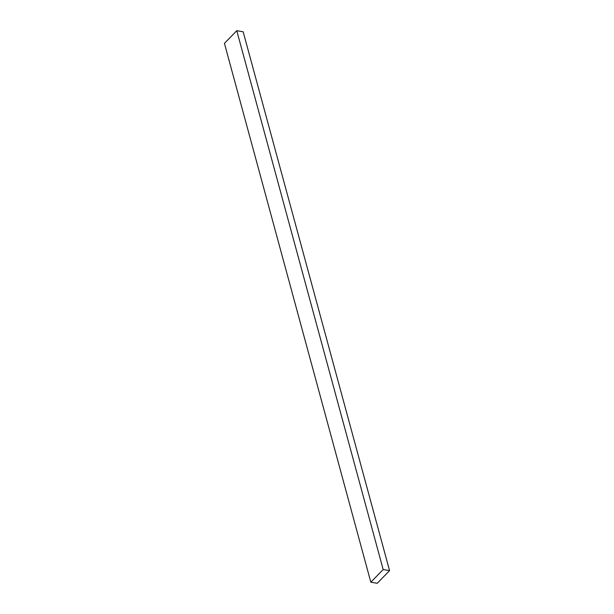 <?xml version="1.0" encoding="UTF-8"?>
<svg xmlns="http://www.w3.org/2000/svg" width="614" height="614" viewBox="0 0 614 614"><rect width="100%" height="100%" fill="white"/><g stroke="black" fill="none" stroke-linecap="round" stroke-linejoin="round"><path stroke-width="0.92" d="M383.174 569.531L236.774 30.7L243.167 31.798L389.568 570.629L383.174 569.531L370.833 582.202L377.226 583.3L389.568 570.629L243.167 31.798L236.774 30.7L383.174 569.531L389.568 570.629L377.226 583.3L370.833 582.202L224.432 43.371L370.833 582.202L383.174 569.531M224.432 43.371L236.774 30.7L224.432 43.371"/></g></svg>
